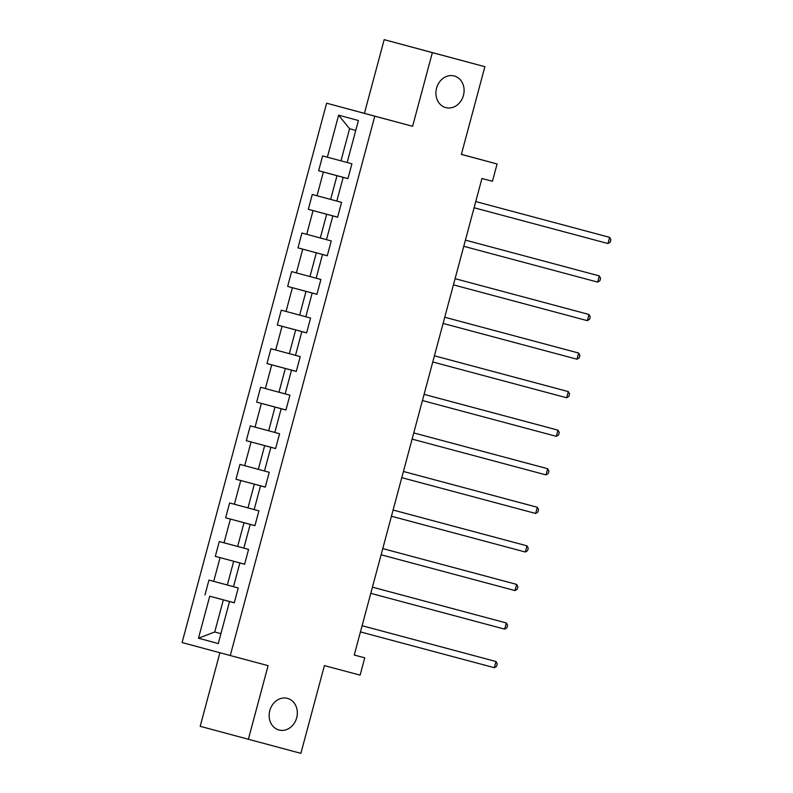 <?xml version="1.0" encoding="UTF-8"?>
<svg xmlns="http://www.w3.org/2000/svg" width="793" height="793" viewBox="0 0 793 793"><rect width="100%" height="100%" fill="white"/><g stroke="black" fill="none" stroke-linecap="round" stroke-linejoin="round"><path stroke-width="1.19" d="M287.462 698.375A16.375 13.917 -74.9 0 1 287.492 698.385A16.375 13.917 -74.9 0 1 296.671 717.804A16.375 13.917 -74.9 0 1 278.987 730.016A16.375 13.917 -74.9 0 1 278.967 730.006A16.375 13.917 -74.9 0 1 269.789 710.587A16.375 13.917 -74.9 0 1 287.462 698.375M454.24 75.969A16.375 13.917 -74.9 0 1 454.26 75.979A16.375 13.917 -74.9 0 1 463.449 95.398A16.375 13.917 -74.9 0 1 445.765 107.61A16.375 13.917 -74.9 0 1 445.735 107.6A16.375 13.917 -74.9 0 1 436.556 88.182A16.375 13.917 -74.9 0 1 454.24 75.969M219.899 652.738L200.183 726.319L300.884 753.35L324.396 665.605L360.111 675.15L364.75 657.843L354.253 655.018M326.617 103.199L182.093 642.548L230.267 655.533L374.792 116.184L326.617 103.199L412.608 126.295L432.344 52.635L384.169 39.65L364.433 113.31M384.169 39.65L484.88 66.681L461.367 154.427L497.082 163.973L461.387 154.357M432.344 52.635L484.88 66.681M229.524 601.53L218.263 643.549L198.478 638.216L209.739 596.197L234.282 602.819L238.247 587.98L233.499 586.701L239.853 562.971L244.611 564.249L248.586 549.42L243.828 548.141L250.191 524.411L254.94 525.69L258.914 510.861L254.166 509.582L260.52 485.851L265.278 487.13L269.243 472.301L264.495 471.022L270.849 447.292L275.607 448.57L279.582 433.741L274.824 432.463L281.188 408.732L285.936 410.011L289.911 395.182L285.163 393.903L291.517 370.172L296.275 371.451L300.24 356.622L295.492 355.343L301.846 331.613L306.604 332.891L310.578 318.062L305.82 316.784L312.184 293.053L316.932 294.332L320.907 279.503L309.974 276.539L316.338 252.808L327.281 255.733L322.513 254.494L316.159 278.214M209.739 596.197L234.292 602.749M323.385 172.031L347.929 178.653L351.904 163.814L347.156 162.535L358.416 120.516L338.621 115.183L327.36 157.202L322.612 155.924L318.637 170.753L323.385 172.031L317.031 195.762L312.273 194.483L308.308 209.312L313.057 210.591L306.703 234.322L301.945 233.043L297.97 247.872L302.728 249.151L296.364 272.881L291.616 271.602L287.641 286.432L292.389 287.71L286.035 311.441L281.277 310.162L277.312 324.991L282.06 326.28L275.706 350L270.948 348.722L266.973 363.551L271.731 364.839L265.368 388.57L260.619 387.281L256.645 402.12L261.393 403.399L255.039 427.13L250.281 425.841L246.306 440.68L251.064 441.959L244.7 465.689L239.952 464.401L235.977 479.24L240.735 480.518L234.371 504.249L229.623 502.97L225.648 517.799L230.396 519.078L224.042 542.808L219.284 541.53L215.309 556.359L220.067 557.638L213.704 581.368L208.956 580.089L204.981 594.919M343.181 177.364L336.817 201.095L330.641 199.41L337.005 175.689M313.057 210.591L337.6 217.213L341.575 202.384L336.817 201.095M332.852 215.924L326.488 239.655L331.246 240.943L327.271 255.772L322.513 254.494M497.082 163.973L492.443 181.28L481.936 178.475L354.243 655.038L364.75 657.843M239.853 562.971L244.611 564.229M233.509 586.671L227.323 585.016L233.677 561.285L244.621 564.21M213.704 581.368L227.323 585.016M220.067 557.638L233.677 561.285M250.191 524.411L244.006 522.726L237.652 546.456L243.838 548.112M224.042 542.808L237.652 546.456M230.396 519.078L244.006 522.726M260.52 485.851L265.278 487.11M254.166 509.552L247.981 507.897L254.345 484.166L265.288 487.09M234.371 504.249L247.981 507.897M240.735 480.518L254.345 484.166M270.849 447.292L264.674 445.607L258.32 469.337L264.505 470.992M244.7 465.689L258.32 469.337M251.064 441.959L264.674 445.607M281.188 408.732L275.012 407.047L268.649 430.777L274.834 432.433M255.039 427.13L268.649 430.777M261.393 403.399L275.012 407.047M291.517 370.172L285.341 368.487L278.977 392.218L285.173 393.873M265.368 388.57L278.977 392.218M271.731 364.839L285.341 368.487M301.846 331.613L295.67 329.928L289.316 353.658L295.502 355.314M275.706 350L289.316 353.658M282.06 326.28L295.67 329.928M312.184 293.053L306.009 291.368L299.645 315.099L305.83 316.754M286.035 311.441L299.645 315.099M292.389 287.71L306.009 291.368M296.364 272.881L309.974 276.539M302.728 249.151L316.338 252.808M326.498 239.625L320.313 237.979L326.666 214.249M306.703 234.322L320.313 237.979M317.031 195.762L330.641 199.41M347.165 162.506L340.97 160.85L349.584 128.724L338.621 115.183M327.36 157.202L340.97 160.85M412.608 126.295L374.792 116.184M248.358 739.304L268.093 665.644L230.267 655.533M355.77 130.389L349.584 128.724M220.92 633.637L214.734 631.981L220.92 633.647M223.348 599.845L214.734 631.981L198.478 638.216M318.637 170.753L347.949 178.594M308.308 209.312L337.62 217.153M297.97 247.872L327.281 255.713M287.641 286.432L316.952 294.272M277.312 324.991L306.623 332.832M266.973 363.551L296.285 371.392M256.645 402.12L285.956 409.951M246.306 440.68L275.627 448.511M235.977 479.24L265.288 487.071M225.648 517.799L254.959 525.63M215.309 556.359L244.621 564.19M607.993 243.54L610.243 242.152L610.907 239.674L609.648 237.355L606.387 236.483L475.75 201.561L609.648 237.355L607.993 243.54L474.095 207.746M597.654 282.1L599.904 280.712L600.569 278.234L599.31 275.914L596.058 275.042L465.422 240.12L599.31 275.914L597.654 282.1L463.766 246.306M587.326 320.659L589.576 319.272L590.24 316.803L588.981 314.474L585.73 313.602L455.093 278.68L588.981 314.474L587.326 320.659L453.427 284.865M576.997 359.219L579.247 357.831L579.911 355.363L578.652 353.044L575.391 352.161L444.754 317.24L578.652 353.044L576.997 359.219L443.099 323.425M566.658 397.779L568.908 396.391L569.572 393.923L568.313 391.603L565.062 390.721L434.425 355.799L568.313 391.603L566.658 397.779L432.77 361.985M556.329 436.338L558.579 434.951L559.243 432.482L557.985 430.163L554.733 429.281L424.096 394.359L557.985 430.163L556.329 436.338L422.431 400.544M546 474.898L548.25 473.51L548.915 471.042L547.656 468.722L544.394 467.84L413.758 432.919L547.656 468.722L546 474.898L412.102 439.104M535.662 513.458L537.912 512.07L538.576 509.602L537.317 507.282L534.066 506.4L403.429 471.478L537.317 507.282L535.662 513.458L401.773 477.664M525.333 552.017L527.583 550.629L528.247 548.161L526.988 545.842L523.737 544.96L393.1 510.038L526.988 545.842L525.333 552.017L391.435 516.223M515.004 590.577L517.254 589.189L517.908 586.721L516.659 584.401L513.398 583.519L382.761 548.597L516.659 584.401L515.004 590.577L381.106 554.783M504.665 629.136L506.915 627.759L507.579 625.28L506.321 622.961L372.432 587.157L506.321 622.961L504.665 629.136L370.777 593.342M494.336 667.706L496.587 666.318L497.251 663.84L495.992 661.521L362.104 625.717L495.992 661.521L494.336 667.706L360.438 631.912"/></g></svg>
